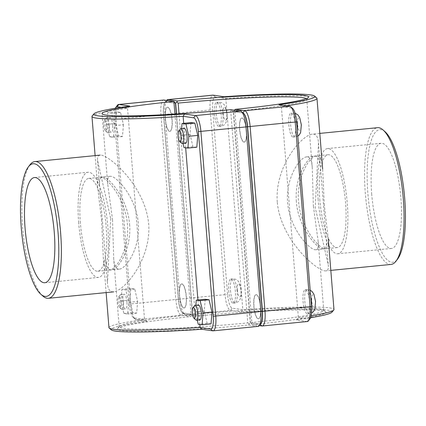 <?xml version="1.0" encoding="UTF-8"?>
<svg xmlns="http://www.w3.org/2000/svg" width="426" height="426" viewBox="0 0 426 426"><rect width="100%" height="100%" fill="white"/><g stroke="black" fill="none" stroke-linecap="round" stroke-linejoin="round"><path stroke-width="0.32" stroke-dasharray="2.13 1.6" d="M313.387 206.216L318.233 241.92C318.712 246.83 317.892 249.428 315.778 249.7C310.064 250.786 289.531 228.655 287.609 202.478C285.505 178.553 299.569 157.285 306.603 156.875C309.872 156.651 311.757 160.229 312.258 167.626L313.387 206.216M324.292 205.135L322.668 169.053C322.104 160.117 320.027 155.735 316.433 155.905C309.436 156.262 296.379 177.53 298.514 201.402C300.378 227.543 319.788 249.881 325.613 248.731C328.02 248.358 328.909 245.062 328.281 238.842L324.292 205.135M165.421 118.785A12.125 3.296 84.4 0 1 167.583 107.203A12.125 3.296 84.4 0 1 172.056 118.945A12.125 3.296 84.4 0 1 169.969 131.341A12.125 3.296 84.4 0 1 165.421 118.785M165.245 118.801A12.125 3.296 -95.6 0 0 169.788 131.357A12.125 3.296 -95.6 0 0 171.875 118.966A12.125 3.296 -95.6 0 0 167.402 107.219A12.125 3.296 -95.6 0 0 165.245 118.801M214.47 113.939A12.125 3.296 -95.6 0 0 219.012 126.49A12.125 3.296 -95.6 0 0 221.099 114.099A12.125 3.296 -95.6 0 0 216.626 102.357A12.125 3.296 -95.6 0 0 214.47 113.939M109.285 125.654A7.46 2.029 84.4 0 1 107.959 132.784A7.46 2.029 84.4 0 1 107.357 132.539A7.46 2.029 84.4 0 1 105.206 125.558A7.46 2.029 84.4 0 1 105.952 118.29A7.46 2.029 84.4 0 1 106.489 117.933A7.46 2.029 84.4 0 1 109.285 125.654M106.756 125.766A5.41 1.47 -95.6 0 0 104.333 120.425A5.41 1.47 -95.6 0 0 103.795 125.697A5.41 1.47 -95.6 0 0 105.355 130.755A5.41 1.47 -95.6 0 0 106.756 125.766M112.682 125.319A7.46 2.029 -95.6 0 0 109.881 117.592A7.46 2.029 -95.6 0 0 108.598 125.223A7.46 2.029 -95.6 0 0 111.351 132.449A7.46 2.029 -95.6 0 0 112.682 125.319M123.428 124.775L122.443 136.517L118.566 135.878L115.675 123.503L116.66 111.761L120.537 112.395L123.428 124.775L114.493 125.654L113.508 137.396L109.631 136.762L106.74 124.387L107.725 112.645L111.601 113.279L114.493 125.654M120.537 112.395L111.601 113.279M116.66 111.761L107.725 112.645M115.675 123.503L106.74 124.387M118.566 135.878L109.631 136.762M122.443 136.517L113.508 137.396M246.478 130.532A12.125 3.296 84.4 0 1 244.322 142.114A12.125 3.296 84.4 0 1 239.849 130.372A12.125 3.296 84.4 0 1 241.936 117.981A12.125 3.296 84.4 0 1 246.478 130.532M246.303 130.553A12.125 3.296 -95.6 0 0 241.755 117.997A12.125 3.296 -95.6 0 0 239.668 130.388A12.125 3.296 -95.6 0 0 244.141 142.135A12.125 3.296 -95.6 0 0 246.303 130.553M295.522 125.686A12.125 3.296 -95.6 0 0 290.979 113.13A12.125 3.296 -95.6 0 0 288.892 125.521A12.125 3.296 -95.6 0 0 293.365 137.268A12.125 3.296 -95.6 0 0 295.522 125.686M180.299 129.067A7.46 2.029 -95.6 0 0 179.511 135.835A7.46 2.029 -95.6 0 0 181.71 143.312M185.704 143.221A7.46 2.029 84.4 0 1 182.908 135.5A7.46 2.029 84.4 0 1 184.234 128.37M196.823 147.22L192.962 146.736L190.039 134.43L190.981 122.608M190.039 134.43L181.109 135.308L183.047 143.487M181.641 128.625L181.109 135.308M192.962 146.736L184.027 147.62M112.549 219.784L113.678 258.374C114.179 265.771 116.064 269.349 119.333 269.125C126.368 268.715 140.431 247.447 138.328 223.522C136.405 197.345 115.872 175.214 110.158 176.3C108.044 176.572 107.224 179.17 107.703 184.08L112.549 219.784M101.644 220.865L97.655 187.158C97.027 180.938 97.916 177.642 100.328 177.269C106.149 176.119 125.558 198.457 127.422 224.598C129.563 248.47 116.5 269.738 109.503 270.095C105.914 270.265 103.832 265.883 103.273 256.947L101.644 220.865M179.639 295.447A12.125 3.296 84.4 0 1 181.795 283.865A12.125 3.296 84.4 0 1 186.268 295.612A12.125 3.296 84.4 0 1 184.181 308.003A12.125 3.296 84.4 0 1 179.639 295.447M179.458 295.468A12.125 3.296 -95.6 0 0 184.005 308.019A12.125 3.296 -95.6 0 0 186.087 295.628A12.125 3.296 -95.6 0 0 181.62 283.886A12.125 3.296 -95.6 0 0 179.458 295.468M228.682 290.601A12.125 3.296 -95.6 0 0 233.224 303.152A12.125 3.296 -95.6 0 0 235.312 290.761A12.125 3.296 -95.6 0 0 230.839 279.019A12.125 3.296 -95.6 0 0 228.682 290.601M123.497 302.322A7.46 2.029 84.4 0 1 122.171 309.446A7.46 2.029 84.4 0 1 121.57 309.201A7.46 2.029 84.4 0 1 119.418 302.22A7.46 2.029 84.4 0 1 120.164 294.952A7.46 2.029 84.4 0 1 120.702 294.595A7.46 2.029 84.4 0 1 123.497 302.322M120.968 302.433A5.41 1.47 -95.6 0 0 118.55 297.092A5.41 1.47 -95.6 0 0 118.007 302.359A5.41 1.47 -95.6 0 0 119.568 307.423A5.41 1.47 -95.6 0 0 120.968 302.433M126.895 301.986A7.46 2.029 -95.6 0 0 124.099 294.26A7.46 2.029 -95.6 0 0 122.816 301.885A7.46 2.029 -95.6 0 0 125.564 309.111A7.46 2.029 -95.6 0 0 126.895 301.986M137.641 301.438L136.655 313.179L132.779 312.546L129.887 300.165L130.873 288.423L134.749 289.062L137.641 301.438L128.705 302.322L127.72 314.063L123.849 313.424L120.957 301.049L121.942 289.307L125.819 289.941L128.705 302.322M134.749 289.062L125.819 289.941M130.873 288.423L121.942 289.307M129.887 300.165L120.957 301.049M132.779 312.546L123.849 313.424M136.655 313.179L127.72 314.063M194.517 305.73A7.46 2.029 -95.6 0 0 193.729 312.498A7.46 2.029 -95.6 0 0 195.923 319.979M199.916 319.889A7.46 2.029 84.4 0 1 197.121 312.162A7.46 2.029 84.4 0 1 198.452 305.037M211.04 323.888L207.174 323.398L204.256 311.092L205.199 299.27M204.256 311.092L195.321 311.976L197.259 320.15M195.853 305.293L195.321 311.976M207.174 323.398L198.239 324.282M309.739 302.348A12.125 3.296 -95.6 0 0 305.192 289.797A12.125 3.296 -95.6 0 0 303.11 302.188A12.125 3.296 -95.6 0 0 307.577 313.93A12.125 3.296 -95.6 0 0 309.739 302.348M260.515 307.215A12.125 3.296 -95.6 0 0 255.967 294.659A12.125 3.296 -95.6 0 0 253.885 307.055A12.125 3.296 -95.6 0 0 258.358 318.797A12.125 3.296 -95.6 0 0 260.515 307.215M260.691 307.199A12.125 3.296 84.4 0 1 258.534 318.781A12.125 3.296 84.4 0 1 254.061 307.034A12.125 3.296 84.4 0 1 256.148 294.643A12.125 3.296 84.4 0 1 260.691 307.199M166.683 100.35A15.389 4.18 -95.6 0 0 165.059 114.312L179.91 298.951A15.389 4.18 -95.6 0 0 184.442 314.377A15.389 4.18 -95.6 0 0 185.401 314.878L194.762 316.236L193.974 315.352L192.627 314.388L183.271 313.03A13.339 3.626 84.4 0 1 182.44 312.599A13.339 3.626 84.4 0 1 178.515 299.228L163.659 114.589A13.339 3.626 84.4 0 1 165.07 102.485A13.339 3.626 84.4 0 1 166.278 101.851L175.416 103.177M260.499 324A13.339 3.626 84.4 0 1 259.839 324.127L250.477 322.775L251.255 323.653L251.872 322.498A102.607 6.619 -4.6 0 0 323.744 310.362A102.607 6.619 -4.6 0 0 323.494 309.952A102.607 6.619 -4.6 0 0 195.167 314.276L193.974 315.352M251.255 323.653L252.602 324.617L259.301 325.592M194.762 316.236A104.658 6.752 175.4 0 1 325.698 311.821A104.658 6.752 175.4 0 1 252.602 324.617M331.897 312.226A110.819 7.151 -4.6 0 0 241.361 311.992L230.514 310.421A15.389 4.18 84.4 0 1 225.029 294.494L210.172 109.849A15.389 4.18 84.4 0 1 212.909 95.147M307.364 321.523A15.389 4.18 84.4 0 1 307.082 321.518L296.235 319.942A110.819 7.151 -4.6 0 0 310.591 317.759M234.337 110.222L233.491 111.596L242.847 112.949A13.339 3.626 84.4 0 1 243.038 112.996M306.294 98.624A102.607 6.619 175.4 0 1 306.752 99.183A102.607 6.619 175.4 0 1 306.571 99.625A102.607 6.619 175.4 0 1 234.88 111.314L234.103 110.435M195.167 314.276L179.037 113.833M234.88 111.314L251.872 322.498M250.477 322.775L233.491 111.596M176.502 113.987L192.627 314.388M241.361 311.992L242.815 309.707A112.869 7.285 175.4 0 1 333.968 309.537M311.172 315.815A112.869 7.285 175.4 0 1 298.386 317.759L308.882 319.282A13.339 3.626 -95.6 0 0 310.091 318.648M296.235 319.942L298.386 317.759L281.394 106.58A112.869 7.285 -4.6 0 0 286.698 105.808M316.704 97.905A112.869 7.285 -4.6 0 0 225.823 98.523L215.322 97.006A13.339 3.626 -95.6 0 0 212.702 109.738L227.559 294.382A13.339 3.626 -95.6 0 0 232.314 308.184L242.815 309.707L225.823 98.523L224.039 96.729M278.913 104.684L281.394 106.58L291.89 108.103L289.765 106.255M292.721 108.534A13.339 3.626 -95.6 0 0 291.89 108.103M175.459 103.225L166.097 101.873A13.339 3.626 -95.6 0 0 163.477 114.605L178.334 299.249A13.339 3.626 -95.6 0 0 183.089 313.051L192.451 314.404L191.838 315.565L190.656 316.64L181.29 315.288A15.389 4.18 84.4 0 1 175.805 299.361L160.948 114.716A15.389 4.18 84.4 0 1 163.685 100.014M174.916 114.088L191.056 314.686A102.607 6.619 -4.6 0 0 119.365 326.375A102.607 6.619 -4.6 0 0 119.189 326.817A102.607 6.619 -4.6 0 0 247.762 322.903L230.61 109.679L233.31 111.612L250.302 322.791L259.658 324.149A13.339 3.626 -95.6 0 0 260.872 323.515M117.459 105.217A15.389 4.18 -95.6 0 0 115.835 119.179L130.691 303.818A15.389 4.18 -95.6 0 0 135.223 319.244A15.389 4.18 -95.6 0 0 136.176 319.745L147.023 321.316A110.819 7.151 -4.6 0 0 111.436 329.964M258.14 326.391A15.389 4.18 84.4 0 1 257.858 326.385L248.496 325.027A104.658 6.752 175.4 0 1 117.491 328.574A104.658 6.752 175.4 0 1 190.656 316.64M248.496 325.027L250.302 322.791M247.762 322.903L249.119 323.867M191.838 315.565L191.056 314.686M243.496 113.401A13.339 3.626 -95.6 0 0 242.671 112.97L233.31 111.612M192.451 314.404L176.327 113.998M108.96 327.642A112.869 7.285 175.4 0 1 144.542 319.42L134.046 317.897A13.339 3.626 84.4 0 1 133.221 317.466A13.339 3.626 84.4 0 1 129.291 304.095L114.434 119.45A13.339 3.626 84.4 0 1 115.35 108.241M147.023 321.316L144.542 319.42L127.555 108.241A112.869 7.285 -4.6 0 0 92.165 115.973M129.701 106.058L127.555 108.241L121.138 107.309M199.874 324.49L197.904 299.989M185.661 147.822L183.691 123.327M110.707 218.479L107.448 283.285C107.922 289.345 110.004 292.204 113.689 291.853C124.211 290.867 151.299 259.615 148.685 223.985C145.165 185.246 107.927 154.058 100.174 155.112C98.145 155.325 97.277 157.119 97.57 160.49L110.707 218.479M29.895 164.873A68.703 18.669 -95.6 0 0 23.047 231.776A68.703 18.669 -95.6 0 0 42.866 296.049M78.656 222.718A52.851 14.362 84.4 0 1 88.06 172.242A52.851 14.362 84.4 0 1 107.549 223.421A52.851 14.362 84.4 0 1 98.459 277.427A52.851 14.362 84.4 0 1 78.656 222.718M80.37 222.968A46.642 12.673 84.4 0 1 88.672 178.419A46.642 12.673 84.4 0 1 106.149 226.701A46.642 12.673 84.4 0 1 97.847 271.25A46.642 12.673 84.4 0 1 80.37 222.968M129.589 224.385C131.719 248.267 118.476 269.536 111.468 269.903C107.943 270.084 105.909 265.872 105.355 257.261L99.663 186.513C99.066 180.571 99.945 177.424 102.293 177.078C108.097 175.938 127.715 198.234 129.589 224.385M385.077 131.735A66.653 18.11 -95.6 0 0 368.256 197.648A66.653 18.11 -95.6 0 0 397.655 258.992M391.073 264.429A68.703 18.669 84.4 0 1 365.737 197.898A68.703 18.669 84.4 0 1 377.553 127.688M277.251 202.015C274.642 166.385 301.725 135.133 312.247 134.147C315.932 133.796 318.014 136.655 318.488 142.715L315.229 207.521L328.366 265.51C328.664 268.881 327.796 270.675 325.768 270.888C318.009 271.942 280.771 240.754 277.251 202.015M371.674 193.75A52.851 14.362 -95.6 0 0 391.478 248.459A52.851 14.362 -95.6 0 0 400.568 194.453A52.851 14.362 -95.6 0 0 381.078 143.274A52.851 14.362 -95.6 0 0 371.674 193.75M296.352 201.615C294.217 177.733 307.46 156.464 314.468 156.097C317.993 155.916 320.032 160.128 320.581 168.739L326.273 239.487C326.87 245.429 325.991 248.576 323.643 248.922C317.839 250.062 298.227 227.766 296.352 201.615M319.788 199.299A46.642 12.673 -95.6 0 0 337.264 247.581A46.642 12.673 -95.6 0 0 345.289 199.916A46.642 12.673 -95.6 0 0 328.089 154.75A46.642 12.673 -95.6 0 0 319.788 199.299M318.073 199.048A52.851 14.362 -95.6 0 0 337.877 253.758A52.851 14.362 -95.6 0 0 346.966 199.751A52.851 14.362 -95.6 0 0 327.477 148.573A52.851 14.362 -95.6 0 0 318.073 199.048M216.254 113.758A12.125 3.296 -95.6 0 0 220.801 126.314A12.125 3.296 -95.6 0 0 222.883 113.923A12.125 3.296 -95.6 0 0 218.416 102.176A12.125 3.296 -95.6 0 0 216.254 113.758M223.16 113.454A6.528 1.773 84.4 0 1 225.418 108.22A6.528 1.773 84.4 0 1 226.323 119.472A6.528 1.773 84.4 0 1 223.16 113.454M297.38 131.022A12.125 3.296 84.4 0 1 295.154 137.092A12.125 3.296 84.4 0 1 290.681 125.345A12.125 3.296 84.4 0 1 292.768 112.954A12.125 3.296 84.4 0 1 296.389 119.466M301.123 124.754A6.528 1.773 -95.6 0 0 297.966 118.737A6.528 1.773 -95.6 0 0 298.871 129.989A6.528 1.773 -95.6 0 0 301.123 124.754M230.471 290.425A12.125 3.296 -95.6 0 0 235.014 302.977A12.125 3.296 -95.6 0 0 237.101 290.585A12.125 3.296 -95.6 0 0 232.628 278.844A12.125 3.296 -95.6 0 0 230.471 290.425M237.378 290.117A6.528 1.773 84.4 0 1 239.63 284.887A6.528 1.773 84.4 0 1 240.536 296.134A6.528 1.773 84.4 0 1 237.378 290.117M311.587 307.796A12.125 3.296 84.4 0 1 309.367 313.754A12.125 3.296 84.4 0 1 304.894 302.007A12.125 3.296 84.4 0 1 306.981 289.616A12.125 3.296 84.4 0 1 310.698 296.549M315.336 301.416A6.528 1.773 -95.6 0 0 312.178 295.399A6.528 1.773 -95.6 0 0 313.083 306.651A6.528 1.773 -95.6 0 0 315.336 301.416M183.271 313.03L185.401 314.878L230.514 310.421L232.314 308.184M178.515 299.228L227.559 294.382M163.659 114.589L212.702 109.738M166.278 101.851L167.354 100.515M261.969 325.975L307.082 321.518L308.882 319.282M259.839 324.127L260.18 324.426M215.322 97.006L213.192 95.158M166.097 101.873L163.967 100.025M163.477 114.605L114.434 119.45M178.334 299.249L129.291 304.095M183.089 313.051L181.29 315.288L136.176 319.745L134.046 317.897M212.744 330.842L257.858 326.385L259.658 324.149M242.671 112.97L240.541 111.122M316.433 155.905L306.603 156.875M325.613 248.731L315.778 249.705M219.012 126.49L220.801 126.314C226.249 124.594 224.699 123.785 225.956 122.534C226.691 120.888 227.814 117.954 226.403 110.148C225.269 106.436 224.321 104.423 223.559 104.12C222.59 103.587 223.086 102.528 218.416 102.176L216.626 102.357M105.355 130.755L107.357 132.539M104.333 120.425L105.952 118.29M107.959 132.784L111.351 132.449M106.489 117.933L109.881 117.592M295.074 113.167L290.979 113.13M297.795 136.187L293.365 137.268M109.503 270.095L119.333 269.125M100.328 177.269L110.158 176.295M233.224 303.152L235.014 302.977C240.461 301.257 238.911 300.452 240.168 299.196C240.903 297.55 242.027 294.622 240.615 286.81C239.481 283.098 238.533 281.091 237.777 280.782C236.808 280.249 237.303 279.19 232.628 278.844L230.839 279.019M119.568 307.423L121.57 309.201M118.55 297.092L120.164 294.952M122.171 309.446L125.564 309.111M120.702 294.595L124.099 294.26M307.577 313.93L311.544 313.115M305.192 289.797L306.981 289.616L310.187 290.17M182.44 312.599L184.442 314.377M165.07 102.485L166.635 100.408M323.494 309.952L325.698 311.821M306.571 99.625L308.451 97.426M323.744 310.362L318.233 241.92M312.258 167.626L306.752 99.183M119.189 326.817L113.678 258.374M107.703 184.08L102.032 113.598M119.365 326.375L117.491 328.574M133.221 317.466L135.223 319.244M106.138 292.598L103.273 256.947M97.655 187.158L95.12 155.612M44.858 282.726L98.459 277.427M34.458 177.541L88.06 172.242M97.847 271.25L111.468 269.903M88.672 178.419L102.293 177.072M97.57 160.49L99.663 186.513M105.355 257.261L107.448 283.285M319.798 133.402L312.247 134.147M330.821 270.388L325.768 270.888M328.089 154.75L314.468 156.097M337.264 247.581L323.643 248.928M381.078 143.274L327.477 148.573M391.478 248.459L337.877 253.758M318.488 142.715L320.581 168.739M326.273 239.487L328.366 265.51"/><path stroke-width="0.64" d="M179.708 141.533L181.71 143.312A7.46 2.029 -95.6 0 0 182.312 143.557A7.46 2.029 -95.6 0 0 183.595 135.931A7.46 2.029 -95.6 0 0 180.842 128.705A7.46 2.029 -95.6 0 0 180.299 129.067L178.686 131.203A5.41 1.47 84.4 0 1 181.071 136.182A5.41 1.47 84.4 0 1 179.708 141.533A5.41 1.47 84.4 0 1 178.116 136.112A5.41 1.47 84.4 0 1 178.686 131.203M180.842 128.705L184.234 128.37A7.46 2.029 84.4 0 1 186.987 135.596A7.46 2.029 84.4 0 1 185.704 143.221L182.312 143.557M194.847 123.093L197.765 135.399L188.835 136.283L185.912 123.977L194.847 123.093L190.981 122.608L182.051 123.487L181.641 128.625M185.912 123.977L182.051 123.487M197.765 135.399L196.823 147.22L187.893 148.104L188.835 136.283M183.047 143.487L184.027 147.62L187.893 148.104M193.921 318.195L195.923 319.979A7.46 2.029 -95.6 0 0 196.524 320.224A7.46 2.029 -95.6 0 0 197.808 312.599A7.46 2.029 -95.6 0 0 195.055 305.373A7.46 2.029 -95.6 0 0 194.517 305.73L192.898 307.865A5.41 1.47 84.4 0 1 195.289 312.844A5.41 1.47 84.4 0 1 193.921 318.195A5.41 1.47 84.4 0 1 192.328 312.775A5.41 1.47 84.4 0 1 192.898 307.865M195.055 305.373L198.452 305.037A7.46 2.029 84.4 0 1 201.2 312.263A7.46 2.029 84.4 0 1 199.916 319.889L196.524 320.224M209.06 299.755L211.983 312.066L203.048 312.945L200.129 300.639L209.06 299.755L205.199 299.27L196.264 300.154L195.853 305.293M200.129 300.639L196.264 300.154M211.983 312.066L211.04 323.888L202.105 324.766L203.048 312.945M197.259 320.15L198.239 324.282L202.105 324.766M175.416 103.177L176.822 102.133L177.445 100.973L168.078 99.615A15.389 4.18 -95.6 0 0 167.796 99.609A15.389 4.18 -95.6 0 0 166.683 100.35L166.635 100.408M310.591 317.759A110.819 7.151 -4.6 0 0 331.897 312.226L333.771 310.027A112.869 7.285 175.4 0 1 311.172 315.815M259.301 325.592L261.969 325.975A15.389 4.18 -95.6 0 0 262.251 325.986A15.389 4.18 -95.6 0 0 264.988 311.284L250.137 126.639A15.389 4.18 -95.6 0 0 244.646 110.712L235.285 109.36A104.658 6.752 -4.6 0 0 308.451 97.426A104.658 6.752 -4.6 0 0 177.445 100.973M167.796 99.609L212.909 95.147A15.389 4.18 84.4 0 1 213.192 95.158L224.039 96.729A110.819 7.151 175.4 0 1 314.5 96.036A110.819 7.151 175.4 0 1 278.913 104.684L289.765 106.255A15.389 4.18 84.4 0 1 290.718 106.756A15.389 4.18 84.4 0 1 295.25 122.182L310.107 306.821A15.389 4.18 84.4 0 1 308.477 320.783A15.389 4.18 84.4 0 1 307.364 321.523L262.251 325.986M235.285 109.36L234.103 110.435M176.822 102.133L178.174 103.097A102.607 6.619 175.4 0 1 306.294 98.624M243.038 112.996A13.339 3.626 84.4 0 1 247.602 126.751L262.459 311.395A13.339 3.626 84.4 0 1 260.499 324M179.037 113.833L178.174 103.097M175.634 103.209L176.502 113.987M328.281 238.842L333.968 309.537A112.869 7.285 175.4 0 1 333.771 310.027M286.698 105.808A112.869 7.285 -4.6 0 0 316.976 98.358A112.869 7.285 -4.6 0 0 316.704 97.905L314.5 96.036M308.477 320.783L310.091 318.648A13.339 3.626 -95.6 0 0 311.502 306.55L296.645 121.905A13.339 3.626 -95.6 0 0 292.721 108.534L290.718 106.756M201.897 329.271L200.119 327.477A112.869 7.285 175.4 0 1 109.232 328.095L111.436 329.964A110.819 7.151 -4.6 0 0 201.897 329.271L212.744 330.842A15.389 4.18 -95.6 0 0 213.027 330.853A15.389 4.18 -95.6 0 0 215.769 316.151L200.912 131.506A15.389 4.18 -95.6 0 0 195.427 115.579L184.575 114.008A110.819 7.151 175.4 0 1 94.045 113.774A110.819 7.151 175.4 0 1 129.701 106.058L118.854 104.482A15.389 4.18 -95.6 0 0 118.572 104.476L163.685 100.014A15.389 4.18 84.4 0 1 163.967 100.025L173.904 101.463L175.459 103.225L176.327 113.998M241.494 111.623A15.389 4.18 84.4 0 1 246.026 127.049L260.882 311.688A15.389 4.18 84.4 0 1 259.253 325.65L260.872 323.515A13.339 3.626 -95.6 0 0 262.278 311.411L247.421 126.772A13.339 3.626 -95.6 0 0 243.496 113.401L241.494 111.623A15.389 4.18 84.4 0 0 240.541 111.122L230.61 109.679A102.607 6.619 175.4 0 1 102.032 113.598A102.607 6.619 175.4 0 1 173.904 101.463L174.916 114.088M118.572 104.476A15.389 4.18 -95.6 0 0 117.459 105.217L115.845 107.352A13.339 3.626 84.4 0 1 117.054 106.718L121.138 107.309M259.253 325.65A15.389 4.18 84.4 0 1 258.14 326.391L213.027 330.853M109.232 328.095A112.869 7.285 175.4 0 1 108.96 327.642L106.138 292.598M184.575 114.008L183.127 116.293L193.622 117.816A13.339 3.626 84.4 0 1 198.378 131.618L213.234 316.262A13.339 3.626 84.4 0 1 210.614 328.994L200.119 327.477L199.874 324.49M94.045 113.774L92.165 115.973A112.869 7.285 -4.6 0 0 91.968 116.463A112.869 7.285 -4.6 0 0 183.127 116.293L183.691 123.327M115.35 108.241A13.339 3.626 84.4 0 1 115.845 107.352M197.904 299.989L185.661 147.822M58.08 232.804A66.653 18.11 84.4 0 1 40.859 294.265A66.653 18.11 84.4 0 1 21.635 231.914A66.653 18.11 84.4 0 1 28.281 167.008A66.653 18.11 84.4 0 1 58.08 232.804M25.054 228.016A52.851 14.362 84.4 0 1 34.458 177.541A52.851 14.362 84.4 0 1 53.948 228.719A52.851 14.362 84.4 0 1 44.858 282.726A52.851 14.362 84.4 0 1 25.054 228.016M40.859 294.265L42.866 296.049A68.703 18.669 -95.6 0 0 48.383 298.312A68.703 18.669 -95.6 0 0 60.614 232.692A68.703 18.669 -95.6 0 0 34.863 161.571A68.703 18.669 -95.6 0 0 29.895 164.873L28.281 167.008M396.042 261.127L397.655 258.992A66.653 18.11 -95.6 0 0 404.7 198.537A66.653 18.11 -95.6 0 0 385.077 131.735L383.075 129.951A68.703 18.669 84.4 0 1 403.3 198.814A68.703 18.669 84.4 0 1 396.042 261.127A68.703 18.669 84.4 0 1 391.073 264.429L330.821 270.388M319.798 133.402L377.553 127.688A68.703 18.669 84.4 0 1 383.075 129.951M296.389 119.466A12.125 3.296 84.4 0 1 297.311 125.51A12.125 3.296 84.4 0 1 297.38 131.022M310.698 296.549A12.125 3.296 84.4 0 1 311.523 302.172A12.125 3.296 84.4 0 1 311.587 307.796M167.354 100.515L168.078 99.615L213.192 95.158M289.765 106.255L244.646 110.712L242.905 112.879M247.602 126.751L296.645 121.905M262.459 311.395L311.502 306.55M260.18 324.426L261.969 325.975M117.054 106.718L118.854 104.482L163.967 100.025M240.541 111.122L195.427 115.579L193.622 117.816M262.278 311.411L213.234 316.262M247.421 126.772L198.378 131.618M210.614 328.994L212.744 330.842M297.795 136.187L299.169 135.026L300.618 132.582L301.342 124.834L299.691 117.603L297.865 114.844L295.074 113.167M311.544 313.115L313.387 311.688L314.83 309.249L315.554 301.496L313.903 294.265L312.077 291.506L310.187 290.17M322.668 169.053L316.976 98.358M95.12 155.612L91.968 116.463M100.174 155.112L34.863 161.571M113.689 291.853L48.383 298.312"/></g></svg>
